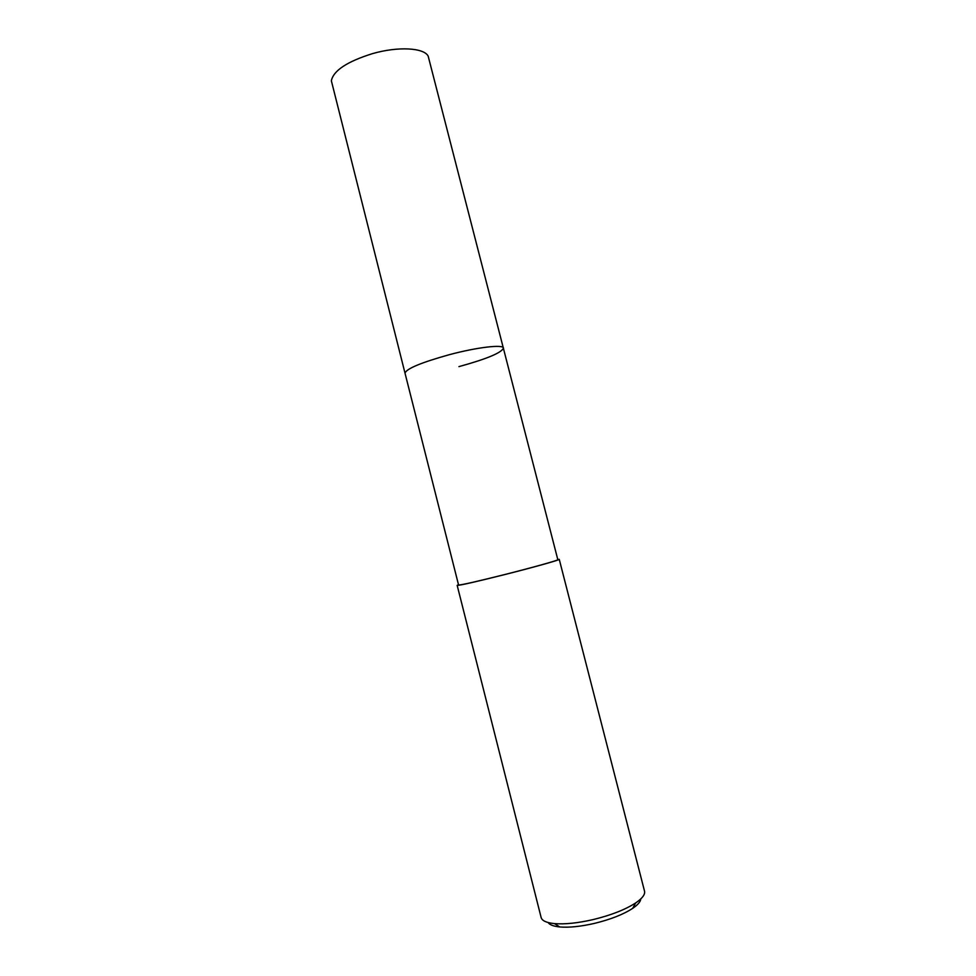 <?xml version="1.0" encoding="UTF-8"?>
<svg xmlns="http://www.w3.org/2000/svg" width="976" height="976" viewBox="0 0 976 976"><rect width="100%" height="100%" fill="white"/><g stroke="black" fill="none" stroke-linecap="round" stroke-linejoin="round"><path stroke-width="1.46" d="M503.457 348.078C503.323 344.199 477.13 347.236 449.302 354.691C421.046 362.584 406.284 368.745 405.016 373.174L458.574 585.002C461.014 585.124 476.581 581.598 505.287 574.4C533.457 567.288 558.821 560.163 557.833 559.712L428.171 56.132C423.999 47.726 398.074 46.262 372.6 53.595C347.09 61.573 333.353 70.65 331.364 80.813L405.016 373.174C406.284 368.745 421.046 362.584 449.302 354.691C477.13 347.236 503.323 344.199 503.457 348.078C501.591 352.775 486.743 358.961 458.94 366.622M557.76 559.419L559.248 559.346C560.273 559.821 534.189 567.141 505.19 574.461C475.666 581.867 459.659 585.502 457.171 585.368L458.5 584.709M457.171 585.368L541.131 917.501C542.034 920.771 546.499 922.808 554.502 923.613C564.884 924.443 577.768 923.101 593.115 919.587C611.135 915.183 625.335 909.62 635.705 902.91C642.354 898.371 645.282 894.455 644.526 891.149L559.248 559.346M548.146 922.552C549.708 924.87 553.575 926.334 559.773 926.956C569.13 927.725 580.696 926.541 594.457 923.394C610.598 919.441 623.347 914.439 632.68 908.363C637.816 904.862 640.512 901.726 640.781 898.933M559.773 926.956L554.502 923.613M632.68 908.363L635.705 902.91"/></g></svg>
